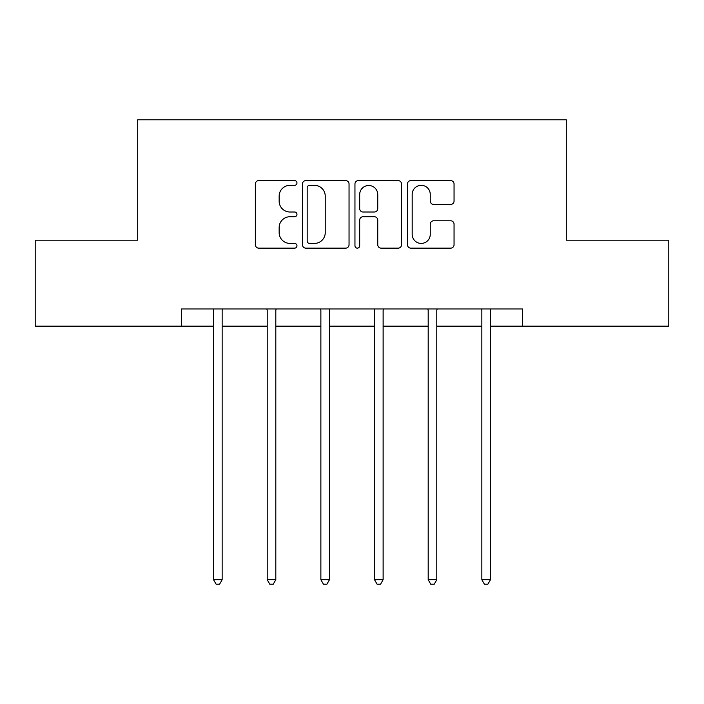 <?xml version="1.0" encoding="UTF-8"?>
<svg xmlns="http://www.w3.org/2000/svg" width="704" height="704" viewBox="0 0 704 704"><rect width="100%" height="100%" fill="white"/><g stroke="black" fill="none" stroke-linecap="round" stroke-linejoin="round"><path stroke-width="1.06" d="M296.965 182.978A2.367 2.367 0 0 0 294.606 180.611L258.729 180.611A3.379 3.379 0 0 0 255.35 183.99L255.35 244.763A3.379 3.379 0 0 0 258.729 248.142L294.606 248.142A2.367 2.367 0 0 0 296.965 245.775A2.367 2.367 0 0 0 294.606 243.417L289.96 243.417A10.806 10.806 0 0 1 279.154 232.61L279.154 227.542A10.806 10.806 0 0 1 289.96 216.735L294.606 216.735A2.367 2.367 0 0 0 296.965 214.377A2.367 2.367 0 0 0 294.606 212.01L289.96 212.01A10.806 10.806 0 0 1 279.154 201.212L279.154 196.143A10.806 10.806 0 0 1 289.96 185.337L294.606 185.337A2.367 2.367 0 0 0 296.965 182.978M450.674 204.415A3.379 3.379 0 0 0 454.054 201.036L454.054 183.99A3.379 3.379 0 0 0 450.674 180.611L410.837 180.611A3.379 3.379 0 0 0 407.458 183.99L407.458 244.763A3.379 3.379 0 0 0 410.837 248.142L450.674 248.142A3.379 3.379 0 0 0 454.054 244.763L454.054 224.171A3.379 3.379 0 0 0 450.674 220.792L433.62 220.792A3.379 3.379 0 0 0 430.25 224.171L430.25 234.379A9.029 9.029 0 0 1 421.212 243.417A9.029 9.029 0 0 1 412.183 234.379L412.183 194.374A9.029 9.029 0 0 1 421.212 185.337A9.029 9.029 0 0 1 430.25 194.374L430.25 201.036A3.379 3.379 0 0 0 433.62 204.415L450.674 204.415M181.386 326.163L35.2 326.163L35.2 240.178L137.702 240.178L137.702 119.786L566.298 119.786L566.298 240.178L668.8 240.178L668.8 326.163L522.614 326.163L522.614 308.968L181.386 308.968L181.386 326.163L213.55 326.163M349.043 183.99A3.379 3.379 0 0 0 345.673 180.611L305.826 180.611A3.379 3.379 0 0 0 302.456 183.99L302.456 244.763A3.379 3.379 0 0 0 305.826 248.142L345.673 248.142A3.379 3.379 0 0 0 349.043 244.763L349.043 183.99M358.327 180.611L398.174 180.611A3.379 3.379 0 0 1 401.544 183.99L401.544 244.763A3.379 3.379 0 0 1 398.174 248.142L381.119 248.142A3.379 3.379 0 0 1 377.749 244.763L377.749 220.114A3.379 3.379 0 0 0 374.37 216.735L363.062 216.735A3.379 3.379 0 0 0 359.682 220.114L359.682 245.775A2.367 2.367 0 0 1 357.315 248.142A2.367 2.367 0 0 1 354.957 245.775L354.957 183.99A3.379 3.379 0 0 1 358.327 180.611M222.147 326.163L267.212 326.163M275.81 326.163L320.874 326.163M329.472 326.163L374.528 326.163M383.126 326.163L428.19 326.163M436.788 326.163L481.853 326.163M490.45 326.163L522.614 326.163M309.54 185.337A2.367 2.367 0 0 0 307.182 187.704L307.182 241.05A2.367 2.367 0 0 0 309.54 243.417L314.442 243.417A10.806 10.806 0 0 0 325.239 232.61L325.239 196.143A10.806 10.806 0 0 0 314.442 185.337L309.54 185.337M377.749 194.542A9.029 9.029 0 0 0 368.711 185.504A9.029 9.029 0 0 0 359.682 194.542L359.682 208.639A3.379 3.379 0 0 0 363.062 212.01L374.37 212.01A3.379 3.379 0 0 0 377.749 208.639L377.749 194.542M222.605 308.968L222.402 309.47A3.441 3.441 0 0 0 222.147 310.754L222.147 579.744L213.55 579.744L213.55 310.754A3.441 3.441 0 0 0 213.303 309.47L213.101 308.968M222.147 579.744L219.569 584.214L216.128 584.214L213.55 579.744M276.258 308.968L276.056 309.47A3.441 3.441 0 0 0 275.81 310.754L275.81 579.744L267.212 579.744L267.212 310.754A3.441 3.441 0 0 0 266.966 309.47L266.754 308.968M275.81 579.744L273.231 584.214L269.79 584.214L267.212 579.744M329.921 308.968L329.718 309.47A3.441 3.441 0 0 0 329.472 310.754L329.472 579.744L320.874 579.744L320.874 310.754A3.441 3.441 0 0 0 320.619 309.47L320.417 308.968M329.472 579.744L326.894 584.214L323.453 584.214L320.874 579.744M383.583 308.968L383.381 309.47A3.441 3.441 0 0 0 383.126 310.754L383.126 579.744L374.528 579.744L374.528 310.754A3.441 3.441 0 0 0 374.282 309.47L374.079 308.968M383.126 579.744L380.547 584.214L377.106 584.214L374.528 579.744M437.246 308.968L437.034 309.47A3.441 3.441 0 0 0 436.788 310.754L436.788 579.744L428.19 579.744L428.19 310.754A3.441 3.441 0 0 0 427.944 309.47L427.742 308.968M436.788 579.744L434.21 584.214L430.769 584.214L428.19 579.744M490.899 308.968L490.697 309.47A3.441 3.441 0 0 0 490.45 310.754L490.45 579.744L481.853 579.744L481.853 310.754A3.441 3.441 0 0 0 481.598 309.47L481.395 308.968M490.45 579.744L487.872 584.214L484.431 584.214L481.853 579.744"/></g></svg>
